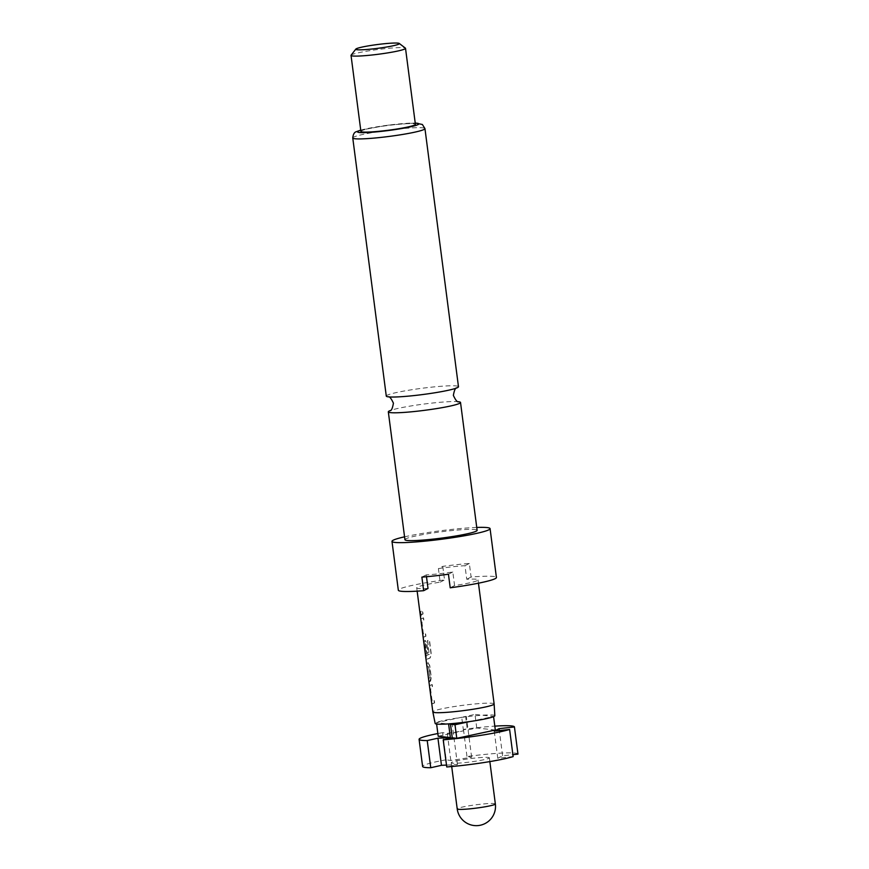 <?xml version="1.0" encoding="UTF-8"?>
<svg xmlns="http://www.w3.org/2000/svg" width="869" height="869" viewBox="0 0 869 869"><rect width="100%" height="100%" fill="white"/><g stroke="black" fill="none" stroke-linecap="round" stroke-linejoin="round"><path stroke-width="0.65" stroke-dasharray="4.34 3.26" d="M420.737 614.025C420.878 616.632 420.748 616.523 420.357 613.699C420.053 611.124 420.172 611.233 420.737 614.025M420.487 616.034L420.553 615.111M458.582 401.739A36.4 3.15 -7.4 0 0 458.289 401.706A36.4 3.15 -7.4 0 0 432.425 403.042A36.4 3.15 -7.4 0 0 390.29 410.537A36.4 3.15 -7.4 0 0 390.018 410.646M488.889 758.268A19.227 1.662 -7.4 0 0 489.356 757.811A19.227 1.662 -7.4 0 0 472.312 758.365A19.227 1.662 -7.4 0 0 451.684 762.319A19.227 1.662 -7.4 0 0 451.217 762.765A19.227 1.662 -7.4 0 0 468.261 762.222A19.227 1.662 -7.4 0 0 488.889 758.268M494.83 715.719A30.078 2.596 -7.4 0 0 482.208 715.209A30.078 2.596 -7.4 0 0 460.016 717.631A30.078 2.596 -7.4 0 0 435.901 722.747A30.078 2.596 -7.4 0 0 435.173 723.464M494.135 703.944A30.904 2.672 -7.4 0 0 466.729 704.835A30.904 2.672 -7.4 0 0 433.598 711.19A30.904 2.672 -7.4 0 0 432.838 711.907M404.932 539.692A36.4 3.15 172.6 0 1 405.823 538.834A36.4 3.15 172.6 0 1 444.852 531.35A36.4 3.15 172.6 0 1 477.124 530.318M404.552 536.825A49.457 4.28 172.6 0 1 476.755 527.44M428.004 588.443A30.904 2.672 172.6 0 1 416.718 587.846A30.904 2.672 172.6 0 1 417.478 587.118A30.904 2.672 172.6 0 1 440.17 582.165L438.411 568.598L442.766 566.349A49.457 4.28 -7.4 0 1 469.336 563.46L471.096 577.027A49.457 4.28 172.6 0 1 496.416 577.494M442.766 566.349L444.537 579.927A49.457 4.28 172.6 0 0 399.544 589.073A49.457 4.28 172.6 0 0 398.328 590.225M386.281 396.09A36.4 3.15 172.6 0 1 387.172 395.243A36.4 3.15 172.6 0 1 430.383 387.281A36.4 3.15 172.6 0 1 458.474 386.716M351.109 55.181A27.471 2.379 172.6 0 1 351.706 54.758A27.471 2.379 172.6 0 1 379.981 49.251A27.471 2.379 172.6 0 1 405.388 48.132M360.907 131.404A27.471 2.379 172.6 0 1 361.58 130.752A27.471 2.379 172.6 0 1 391.039 125.103A27.471 2.379 172.6 0 1 415.393 124.321M432.61 703.618L434.359 702.923L433.913 699.502L431.806 700.414L430.296 689.15L432.425 687.987L431.98 684.576L429.797 685.532L429.905 689.041L431.458 701.011L432.61 703.618M429.731 681.394L431.057 677.505L429.503 665.535L427.972 662.754L426.603 663.623L427.048 667.044L428.384 666.425L429.818 677.483L428.547 678.559L428.993 681.969L429.731 681.394M426.842 659.158L429.851 658.072L431.111 654.433L429.253 640.062L427.461 640.551L429.21 654.085L425.984 655.584L424.485 644.07L425.452 643.82L426.712 653.542L427.896 653.108L426.614 643.299L425.093 640.518L424.018 641.072L425.691 656.551L426.842 659.158M423.953 636.934L425.701 636.238L425.256 632.817L423.138 633.729L421.639 622.465L423.757 621.302L423.312 617.881L421.128 618.837L422.801 634.327L423.953 636.934M421.063 614.698L422.812 614.003L422.367 610.581L419.89 611.863L420.324 615.285L421.063 614.698M438.411 568.598A30.904 2.672 172.6 0 1 464.98 565.708L466.74 579.275A30.904 2.672 172.6 0 1 478.026 579.884A30.904 2.672 172.6 0 1 477.266 580.601A30.904 2.672 172.6 0 1 454.574 585.554L452.803 571.987A30.904 2.672 172.6 0 1 426.234 574.876L426.483 576.723M469.336 563.46L464.98 565.708M471.096 577.027L466.74 579.275M421.878 577.125L426.234 574.876M452.803 571.987L448.447 574.224M454.574 585.554L450.207 587.802M440.17 582.165L444.537 579.927M495.319 730.036L476.755 727.994L467.381 730.003L463.449 729.395A48.077 4.16 172.6 0 1 494.819 726.136M476.755 727.994L474.995 714.416L465.621 716.425L467.381 730.003M517.967 754.075A48.077 4.16 -7.4 0 0 466.979 756.53L471.639 757.257L450.815 760.505L446.155 759.788L442.625 732.643L447.285 733.36L463.481 730.84L438.204 736.26M446.155 759.788A48.077 4.16 -7.4 0 0 422.606 766.48M437.846 733.545A48.077 4.16 172.6 0 1 442.625 732.643M463.481 730.84L461.721 717.262L465.621 716.425M461.721 717.262L436.434 722.682L447.785 723.931M469.977 721.52L493.559 716.469L474.995 714.416M436.618 724.04L436.434 722.682M513.134 756.606L497.763 758.279L502.597 755.791L512.884 754.672M446.492 765.089L457.452 764.568L446.742 766.969M463.449 729.395L466.979 756.53M497.763 758.279L494.233 731.133M502.597 755.791L499.317 730.579M457.452 764.568L452.162 723.855M471.639 757.257L466.349 716.545M450.815 760.505L447.285 733.36M420.596 615.252L423.062 613.981L422.616 610.559L420.161 611.83L420.324 615.285M420.259 612.884L419.912 611.787M421.519 622.313L423.79 637.162L425.951 636.217L425.506 632.795L423.344 633.49L421.91 622.182L424.007 621.281L423.561 617.859L421.4 618.804L421.248 622.356M429.373 654.324L426.244 655.552L424.756 644.038L425.712 643.799L426.972 653.521L428.145 653.086L426.864 643.277L425.354 640.496L424.289 641.04L426.668 659.397L430.09 658.061L431.339 654.411L429.471 640.051L427.7 640.529L429.134 654.346M428.232 662.721L426.875 663.59L427.32 667.001L428.645 666.404L430.079 677.462L428.819 678.515L429.264 681.937L430.622 681.079L431.306 677.483L429.753 665.513L427.972 662.754M430.177 689.008L432.447 703.847L434.609 702.902L434.163 699.48L432.002 700.175L430.568 689.117L432.675 687.966L432.23 684.544L430.068 685.5L429.905 689.041M495.352 803.955A19.227 1.662 -7.4 0 0 480.503 804.249A19.227 1.662 -7.4 0 0 457.681 808.452A19.227 1.662 -7.4 0 0 457.213 808.909M360.744 130.187A30.904 2.672 172.6 0 1 387.802 125.212A30.904 2.672 172.6 0 1 415.241 123.105M352.76 137.975A36.4 3.15 172.6 0 1 353.65 137.128A36.4 3.15 172.6 0 1 392.679 129.644A36.4 3.15 172.6 0 1 424.952 128.601M489.844 761.592L489.356 757.811M415.219 123.018L387.78 125.19L360.733 130.1M478.45 583.186L478.026 579.884M417.153 591.148L416.718 587.846M451.706 766.545L451.217 762.765"/><path stroke-width="1.3" d="M420.466 614.068C420.607 616.664 420.477 616.555 420.085 613.742C419.781 611.157 419.912 611.265 420.466 614.068C420.607 616.664 420.477 616.555 420.085 613.742C419.781 611.157 419.912 611.265 420.466 614.068M420.737 614.025C420.878 616.632 420.748 616.523 420.357 613.699C420.053 611.124 420.172 611.233 420.737 614.025M390.018 410.646A36.4 3.15 -7.4 0 0 389.225 411.004A36.4 3.15 -7.4 0 0 388.324 411.863A36.4 3.15 -7.4 0 0 416.425 411.298A36.4 3.15 -7.4 0 0 459.625 403.335A36.4 3.15 -7.4 0 0 460.527 402.488A36.4 3.15 -7.4 0 0 458.582 401.739M494.819 726.136A48.077 4.16 172.6 0 1 514.437 726.951L499.067 728.646L494.233 731.133L509.614 729.46A48.077 4.16 172.6 0 1 443.212 739.823L452.249 737.803L456.768 738.302L454.998 724.735L469.977 721.52A30.078 2.596 -7.4 0 1 447.785 723.931A30.078 2.596 -7.4 0 1 435.173 723.464L432.838 711.928A30.904 2.672 -7.4 0 0 432.838 711.928A30.904 2.672 -7.4 0 0 460.331 711.016A30.904 2.672 -7.4 0 0 493.375 704.672A30.904 2.672 -7.4 0 0 494.135 703.966A30.904 2.672 -7.4 0 0 494.135 703.944L478.45 583.186M469.977 721.52A30.078 2.596 -7.4 0 0 494.092 716.404A30.078 2.596 -7.4 0 0 494.83 715.719L494.135 703.966M460.527 402.488L477.124 530.318A36.4 3.15 172.6 0 1 476.234 531.165A36.4 3.15 172.6 0 1 437.205 538.65A36.4 3.15 172.6 0 1 404.932 539.692L388.324 411.863M476.755 527.44A49.457 4.28 172.6 0 1 490.073 528.634A49.457 4.28 172.6 0 1 488.856 529.797A49.457 4.28 172.6 0 1 435.836 539.964A49.457 4.28 172.6 0 1 391.984 541.376A49.457 4.28 172.6 0 1 393.201 540.214A49.457 4.28 172.6 0 1 404.552 536.825M490.073 528.634L496.416 577.494A49.457 4.28 172.6 0 1 495.2 578.656A49.457 4.28 172.6 0 1 450.207 587.802L448.447 574.224A49.457 4.28 -7.4 0 1 421.878 577.125L423.648 590.692L428.004 588.443L426.483 576.723M424.952 128.601L458.474 386.716A36.4 3.15 172.6 0 1 457.583 387.574A36.4 3.15 172.6 0 1 456.507 388.041A36.4 3.15 172.6 0 1 414.372 395.536A36.4 3.15 172.6 0 1 388.519 396.872A36.4 3.15 172.6 0 1 386.281 396.09L352.76 137.975A36.4 3.15 172.6 0 0 385.032 136.944A36.4 3.15 172.6 0 0 424.061 129.459A36.4 3.15 172.6 0 0 424.952 128.601L422.377 124.495L415.219 123.018M399.262 43.45L405.388 48.132A27.471 2.379 172.6 0 1 405.519 48.327A27.471 2.379 172.6 0 1 404.845 48.968A27.471 2.379 172.6 0 1 375.386 54.617A27.471 2.379 172.6 0 1 351.033 55.399A27.471 2.379 172.6 0 1 351.109 55.181L355.834 49.088A21.975 1.901 172.6 0 1 356.323 48.751A21.975 1.901 172.6 0 1 378.938 44.341A21.975 1.901 172.6 0 1 399.262 43.45A21.975 1.901 172.6 0 1 398.828 44.123A21.975 1.901 172.6 0 1 374.322 48.751A21.975 1.901 172.6 0 1 355.834 49.088M405.519 48.327L415.393 124.321A27.471 2.379 172.6 0 1 414.719 124.973A27.471 2.379 172.6 0 1 385.26 130.622A27.471 2.379 172.6 0 1 360.907 131.404L351.033 55.399M423.648 590.692A49.457 4.28 172.6 0 1 398.328 590.225L391.984 541.376M456.768 738.302L495.319 730.036L493.581 716.643M514.437 726.951A48.077 4.16 172.6 0 1 514.437 726.973L517.967 754.118A48.077 4.16 -7.4 0 0 517.967 754.096A48.077 4.16 -7.4 0 0 517.967 754.075L514.437 726.951M436.618 724.04L438.204 736.26L450.37 737.596L437.933 738.183L427.222 740.584A48.077 4.16 172.6 0 1 419.086 739.334L422.606 766.48A48.077 4.16 -7.4 0 0 430.752 767.729L441.463 765.328L446.492 765.089M427.222 740.584L430.752 767.729M419.086 739.334A48.077 4.16 172.6 0 1 437.846 733.545M452.249 737.803L450.49 724.235L454.998 724.735M509.614 729.46L513.134 756.606A48.077 4.16 -7.4 0 1 446.742 766.969L443.212 739.823M450.49 724.235L452.162 723.855L448.61 724.029L450.37 737.596M447.785 723.931L448.61 724.029M512.884 754.672L517.967 754.118M499.317 730.579L499.067 728.646M441.463 765.328L437.933 738.183M495.352 803.955A19.227 19.227 0 0 1 478.363 825.55A19.227 19.227 0 0 1 457.213 808.909A19.227 1.662 -7.4 0 0 472.052 808.615A19.227 1.662 -7.4 0 0 494.874 804.401A19.227 1.662 -7.4 0 0 495.352 803.955L489.844 761.592M415.241 123.105A30.904 2.672 172.6 0 1 418.043 124.604A30.904 2.672 172.6 0 1 381.35 131.371A30.904 2.672 172.6 0 1 358.256 131.121A30.904 2.672 172.6 0 1 360.744 130.187M390.29 410.537L389.964 410.679C391.343 410.939 392.506 408.441 393.429 403.183C391.191 398.339 389.431 396.221 388.161 396.829M458.289 401.706L458.636 401.76C457.366 402.358 455.606 400.24 453.368 395.395C454.302 390.148 455.454 387.65 456.833 387.9M360.733 130.1L356.442 131.664C354.367 132.142 353.129 134.25 352.76 137.975M432.838 711.907L417.153 591.148M457.213 808.909L451.706 766.545"/></g></svg>
